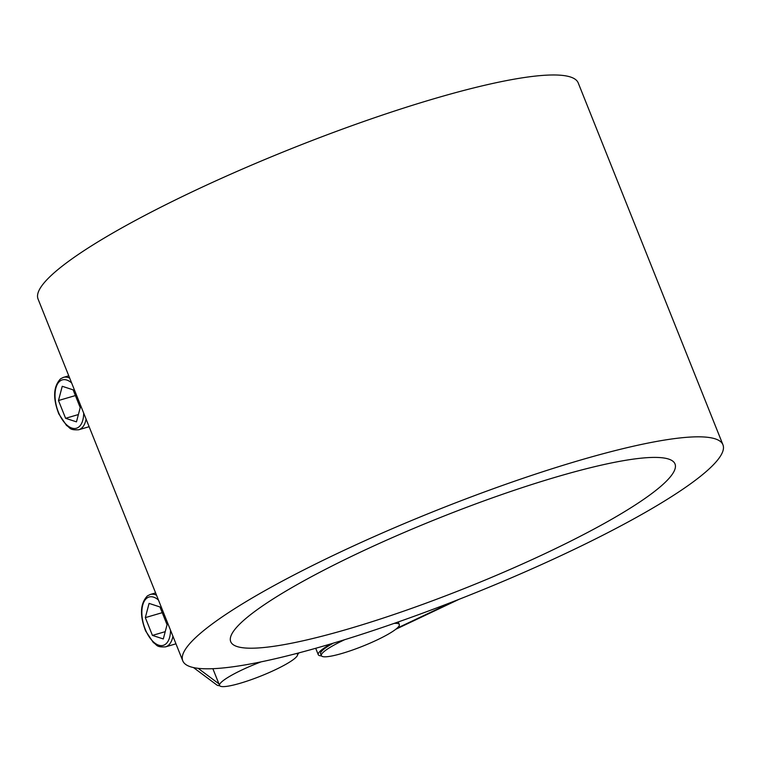 <?xml version="1.0" encoding="UTF-8"?>
<svg xmlns="http://www.w3.org/2000/svg" width="761" height="761" viewBox="0 0 761 761"><rect width="100%" height="100%" fill="white"/><g stroke="black" fill="none" stroke-linecap="round" stroke-linejoin="round"><path stroke-width="1.14" d="M296.543 653.499A41.979 6.564 -21.8 0 1 297.522 654.308A41.979 6.564 -21.8 0 1 293.052 659.787A41.979 6.564 -21.8 0 1 250.312 679.992A41.979 6.564 -21.8 0 1 219.577 685.48A41.979 6.564 -21.8 0 1 224.038 680.001A41.979 6.564 -21.8 0 1 261.118 661.851M62.24 386.293L73.113 389.841L80.219 407.63L76.461 421.851L65.598 418.303L58.483 400.524L62.24 386.293M58.483 400.524L75.396 395.568M65.598 418.303L78.393 414.555M149.08 603.397L159.943 606.955L167.059 624.733L163.301 638.955L152.428 635.406L145.322 617.628L149.08 603.397M145.322 617.628L162.236 612.672M152.428 635.406L165.223 631.659M394.046 623.421A41.979 6.564 -21.8 0 1 399.306 624.496A41.979 6.564 -21.8 0 1 394.845 629.975A41.979 6.564 -21.8 0 1 352.105 650.179A41.979 6.564 -21.8 0 1 321.361 655.668A41.979 6.564 -21.8 0 1 344.723 639.678M333.223 643.188A41.979 6.564 158.2 0 0 320.59 653.747L321.361 655.668M193.513 667.578A290.892 45.508 -21.8 0 1 182.773 660.843A290.892 45.508 -21.8 0 1 435.967 510.564A290.892 45.508 -21.8 0 1 722.95 444.785A290.892 45.508 -21.8 0 1 691.977 482.778A290.892 45.508 -21.8 0 1 426.15 611.873A290.892 45.508 -21.8 0 1 193.513 667.578L216.904 685.033A44.49 6.963 -21.8 0 0 219.691 685.699M722.95 444.785L578.227 82.939A290.892 45.508 158.2 0 0 291.235 148.718A290.892 45.508 158.2 0 0 38.05 298.997L182.773 660.843M256.191 610.417A239.258 37.432 -21.8 0 1 499.787 495.249A239.258 37.432 -21.8 0 1 675.017 463.963A239.258 37.432 -21.8 0 1 466.759 587.559A239.258 37.432 -21.8 0 1 230.716 641.666A239.258 37.432 -21.8 0 1 256.191 610.417M459.273 599.221L395.749 629.29M397.071 628.196L453.585 601.447M321.484 655.887A44.49 6.963 -21.8 0 1 318.25 654.679A44.49 6.963 -21.8 0 1 330.987 643.854M198.136 668.329L218.921 683.844M298.883 652.881A44.49 6.963 -21.8 0 1 297.589 654.546M89.132 426.712L78.744 429.756A27.282 14.079 -106.3 0 0 86.088 419.102M69.689 378.093A27.282 14.079 -106.3 0 0 63.41 377.38L60.604 378.778C53.318 386.445 52.718 398.155 58.816 413.917L66.53 425.475C70.478 427.768 69.051 430.288 78.744 429.756M83.691 413.109A25.189 12.994 73.7 0 1 74.188 428.51A25.189 12.994 73.7 0 1 58.378 412.082A25.189 12.994 73.7 0 1 60.109 380.976A25.189 12.994 73.7 0 1 71.62 382.916M175.972 643.816L165.584 646.86A27.282 14.079 -106.3 0 0 172.928 636.206M156.519 595.197A27.282 14.079 -106.3 0 0 150.24 594.484L147.434 595.882C140.148 603.549 139.558 615.259 145.655 631.021L153.361 642.579C157.308 644.871 155.881 647.392 165.584 646.86M170.531 630.213A25.189 12.994 73.7 0 1 161.018 645.613A25.189 12.994 73.7 0 1 145.218 629.185A25.189 12.994 73.7 0 1 146.949 598.079A25.189 12.994 73.7 0 1 158.45 600.02M212.861 668.691L219.577 685.48M68.775 375.81L63.41 377.38M155.605 592.914L150.24 594.484M297.132 653.338L297.522 654.308M398.288 621.937L399.306 624.496M315.701 648.286L318.25 654.679"/></g></svg>
